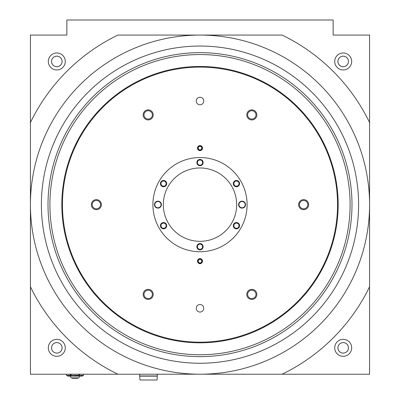 <?xml version="1.0" encoding="UTF-8"?>
<svg xmlns="http://www.w3.org/2000/svg" width="400" height="400" viewBox="0 0 400 400"><rect width="100%" height="100%" fill="white"/><g stroke="black" fill="none" stroke-linecap="round" stroke-linejoin="round"><path stroke-width="0.6" d="M70.435 374.22L70.435 375.38L66.55 375.38L66.54 374.22L66.54 375.38L67.8 376.105L82.235 376.105L83.495 375.38L83.495 374.22M71.135 374.22L71.135 375.38L68.49 375.92M78.9 374.22L78.9 375.38L75.015 375.92M79.6 374.22L79.6 375.38L71.135 375.38M83.485 374.22L83.485 375.38L81.545 375.92M79.6 375.38L83.485 375.38M137.54 374.22L30.425 374.22L30.425 35.075L66.855 35.075L66.855 20L333.145 20L333.145 35.075L369.575 35.075L369.575 374.22L266.32 374.22M234.855 374.22L257.61 374.22M260.295 374.22L262.15 374.22M139.705 374.22L157.29 374.22L157.29 375.96L139.705 375.96L139.52 374.22M369.575 286.775A188.415 188.415 0 0 1 282.13 374.22L117.87 374.22A188.415 188.415 0 0 1 30.425 286.775M30.425 122.52A188.415 188.415 0 0 1 117.87 35.075L282.13 35.075A188.415 188.415 0 0 1 369.575 122.52M369.575 204.65A169.575 169.575 0 0 1 200 374.22A169.575 169.575 0 0 1 30.425 204.65A169.575 169.575 0 0 1 200 35.075A169.575 169.575 0 0 1 369.575 204.65M343.195 339.365A8.48 8.48 0 0 1 351.675 347.845A8.48 8.48 0 0 1 343.195 356.32A8.48 8.48 0 0 1 334.715 347.845A8.48 8.48 0 0 1 343.195 339.365M56.805 52.975A8.48 8.48 0 0 1 64.145 65.69A8.48 8.48 0 0 1 49.46 65.69A8.48 8.48 0 0 1 56.805 52.975M343.195 52.975A8.48 8.48 0 0 1 350.54 65.69A8.48 8.48 0 0 1 335.855 65.69A8.48 8.48 0 0 1 343.195 52.975M56.805 339.365A8.48 8.48 0 0 1 65.285 347.845A8.48 8.48 0 0 1 56.805 356.32A8.48 8.48 0 0 1 48.325 347.845A8.48 8.48 0 0 1 56.805 339.365M343.195 56.175A5.275 5.275 0 0 1 347.765 64.09A5.275 5.275 0 0 1 338.625 64.09A5.275 5.275 0 0 1 343.195 56.175M343.195 56.19A5.26 5.26 0 0 1 347.75 64.08A5.26 5.26 0 0 1 338.64 64.08A5.26 5.26 0 0 1 343.195 56.19M343.195 353.105A5.26 5.26 0 0 0 347.75 345.215A5.26 5.26 0 0 0 338.64 345.215A5.26 5.26 0 0 0 343.195 353.105M343.195 353.12A5.275 5.275 0 0 0 347.765 345.205A5.275 5.275 0 0 0 338.625 345.205A5.275 5.275 0 0 0 343.195 353.12M56.805 56.175A5.275 5.275 0 0 1 61.375 64.09A5.275 5.275 0 0 1 52.235 64.09A5.275 5.275 0 0 1 56.805 56.175M56.805 56.19A5.26 5.26 0 0 1 61.36 64.08A5.26 5.26 0 0 1 52.25 64.08A5.26 5.26 0 0 1 56.805 56.19M56.805 353.105A5.26 5.26 0 0 0 61.36 345.215A5.26 5.26 0 0 0 52.25 345.215A5.26 5.26 0 0 0 56.805 353.105M56.805 353.12A5.275 5.275 0 0 0 61.375 345.205A5.275 5.275 0 0 0 52.235 345.205A5.275 5.275 0 0 0 56.805 353.12M242.08 201.17A3.475 3.475 0 0 1 245.09 206.385A3.475 3.475 0 0 1 239.07 206.385A3.475 3.475 0 0 1 242.08 201.17M200 167.97A36.68 36.68 0 0 1 231.765 222.985A36.68 36.68 0 0 1 168.235 222.985A36.68 36.68 0 0 1 200 167.97M200 243.585A3.14 3.14 0 0 1 202.72 248.295A3.14 3.14 0 0 1 197.28 248.295A3.14 3.14 0 0 1 200 243.585M200 159.43A3.14 3.14 0 0 1 202.72 164.14A3.14 3.14 0 0 1 197.28 164.14A3.14 3.14 0 0 1 200 159.43M236.44 180.47A3.14 3.14 0 0 1 239.16 185.18A3.14 3.14 0 0 1 233.72 185.18A3.14 3.14 0 0 1 236.44 180.47M163.56 222.545A3.14 3.14 0 0 1 166.28 227.26A3.14 3.14 0 0 1 160.84 227.26A3.14 3.14 0 0 1 163.56 222.545M163.56 180.47A3.14 3.14 0 0 1 166.28 185.18A3.14 3.14 0 0 1 160.84 185.18A3.14 3.14 0 0 1 163.56 180.47M236.44 222.545A3.14 3.14 0 0 1 239.16 227.26A3.14 3.14 0 0 1 233.72 227.26A3.14 3.14 0 0 1 236.44 222.545M157.92 201.17A3.475 3.475 0 0 1 160.93 206.385A3.475 3.475 0 0 1 154.91 206.385A3.475 3.475 0 0 1 157.92 201.17M242.08 201.505A3.14 3.14 0 0 1 244.8 206.22A3.14 3.14 0 0 1 239.36 206.22A3.14 3.14 0 0 1 242.08 201.505M157.92 201.505A3.14 3.14 0 0 1 160.64 206.22A3.14 3.14 0 0 1 155.2 206.22A3.14 3.14 0 0 1 157.92 201.505M236.44 223.09A2.595 2.595 0 0 1 238.69 226.985A2.595 2.595 0 0 1 234.195 226.985A2.595 2.595 0 0 1 236.44 223.09M163.56 181.01A2.595 2.595 0 0 1 165.805 184.905A2.595 2.595 0 0 1 161.31 184.905A2.595 2.595 0 0 1 163.56 181.01M163.56 223.09A2.595 2.595 0 0 1 165.805 226.985A2.595 2.595 0 0 1 161.31 226.985A2.595 2.595 0 0 1 163.56 223.09M236.44 181.01A2.595 2.595 0 0 1 238.69 184.905A2.595 2.595 0 0 1 234.195 184.905A2.595 2.595 0 0 1 236.44 181.01M200 159.97A2.595 2.595 0 0 1 202.25 163.865A2.595 2.595 0 0 1 197.75 163.865A2.595 2.595 0 0 1 200 159.97M200 244.13A2.595 2.595 0 0 1 202.25 248.025A2.595 2.595 0 0 1 197.75 248.025A2.595 2.595 0 0 1 200 244.13M79.85 376.105L78.81 377.9L71.225 377.9L70.185 376.105M78 377.9L77.77 378.305L72.265 378.305L72.035 377.9M350.105 204.65A150.105 150.105 0 0 1 124.95 334.64A150.105 150.105 0 0 1 124.95 74.655A150.105 150.105 0 0 1 350.105 204.65M338.17 204.65A138.17 138.17 0 0 1 130.915 324.31A138.17 138.17 0 0 1 130.915 84.985A138.17 138.17 0 0 1 338.17 204.65M351.99 204.65A151.99 151.99 0 0 1 124.005 336.275A151.99 151.99 0 0 1 124.005 73.02A151.99 151.99 0 0 1 351.99 204.65M358.6 204.65A158.6 158.6 0 0 1 120.7 342A158.6 158.6 0 0 1 120.7 67.295A158.6 158.6 0 0 1 358.6 204.65M337.545 204.65A137.545 137.545 0 0 1 131.23 323.765A137.545 137.545 0 0 1 131.23 85.53A137.545 137.545 0 0 1 337.545 204.65M203.77 308.275A3.77 3.77 0 0 1 198.115 311.54A3.77 3.77 0 0 1 198.115 305.015A3.77 3.77 0 0 1 203.77 308.275M202.51 261.17A2.51 2.51 0 0 1 198.745 263.35A2.51 2.51 0 0 1 198.745 258.995A2.51 2.51 0 0 1 202.51 261.17M202.51 148.125A2.51 2.51 0 0 1 198.745 150.3A2.51 2.51 0 0 1 198.745 145.945A2.51 2.51 0 0 1 202.51 148.125M247.105 204.65A47.105 47.105 0 0 1 176.45 245.44A47.105 47.105 0 0 1 176.45 163.855A47.105 47.105 0 0 1 247.105 204.65M256.84 294.395A5.025 5.025 0 0 1 249.3 298.745A5.025 5.025 0 0 1 249.3 290.04A5.025 5.025 0 0 1 256.84 294.395M153.21 114.9A5.025 5.025 0 0 1 145.675 119.255A5.025 5.025 0 0 1 145.675 110.55A5.025 5.025 0 0 1 153.21 114.9M256.84 114.9A5.025 5.025 0 0 1 249.3 119.255A5.025 5.025 0 0 1 249.3 110.55A5.025 5.025 0 0 1 256.84 114.9M153.21 294.395A5.025 5.025 0 0 1 145.675 298.745A5.025 5.025 0 0 1 145.675 290.04A5.025 5.025 0 0 1 153.21 294.395M308.655 204.65A5.025 5.025 0 0 1 301.115 209A5.025 5.025 0 0 1 301.115 200.295A5.025 5.025 0 0 1 308.655 204.65M101.395 204.65A5.025 5.025 0 0 1 93.86 209A5.025 5.025 0 0 1 93.86 200.295A5.025 5.025 0 0 1 101.395 204.65M203.77 101.02A3.77 3.77 0 0 1 198.115 104.28A3.77 3.77 0 0 1 198.115 97.755A3.77 3.77 0 0 1 203.77 101.02M100.545 204.65A4.175 4.175 0 0 1 94.285 208.265A4.175 4.175 0 0 1 94.285 201.03A4.175 4.175 0 0 1 100.545 204.65M307.805 204.65A4.175 4.175 0 0 1 301.54 208.265A4.175 4.175 0 0 1 301.54 201.03A4.175 4.175 0 0 1 307.805 204.65M152.36 294.395A4.175 4.175 0 0 1 146.1 298.01A4.175 4.175 0 0 1 146.1 290.775A4.175 4.175 0 0 1 152.36 294.395M255.99 114.9A4.175 4.175 0 0 1 249.725 118.52A4.175 4.175 0 0 1 249.725 111.285A4.175 4.175 0 0 1 255.99 114.9M152.36 114.9A4.175 4.175 0 0 1 146.1 118.52A4.175 4.175 0 0 1 146.1 111.285A4.175 4.175 0 0 1 152.36 114.9M255.99 294.395A4.175 4.175 0 0 1 249.725 298.01A4.175 4.175 0 0 1 249.725 290.775A4.175 4.175 0 0 1 255.99 294.395M202.035 261.17A2.035 2.035 0 0 1 198.98 262.935A2.035 2.035 0 0 1 198.98 259.41A2.035 2.035 0 0 1 202.035 261.17M201.76 261.17A1.76 1.76 0 0 1 199.12 262.695A1.76 1.76 0 0 1 199.12 259.65A1.76 1.76 0 0 1 201.76 261.17M202.035 148.125A2.035 2.035 0 0 1 198.98 149.885A2.035 2.035 0 0 1 198.98 146.36A2.035 2.035 0 0 1 202.035 148.125M201.76 148.125A1.76 1.76 0 0 1 199.12 149.645A1.76 1.76 0 0 1 199.12 146.6A1.76 1.76 0 0 1 201.76 148.125M144.73 380L152.27 380M139.96 380L139.705 376.15L157.29 376.15L157.04 380L139.96 380"/></g></svg>
